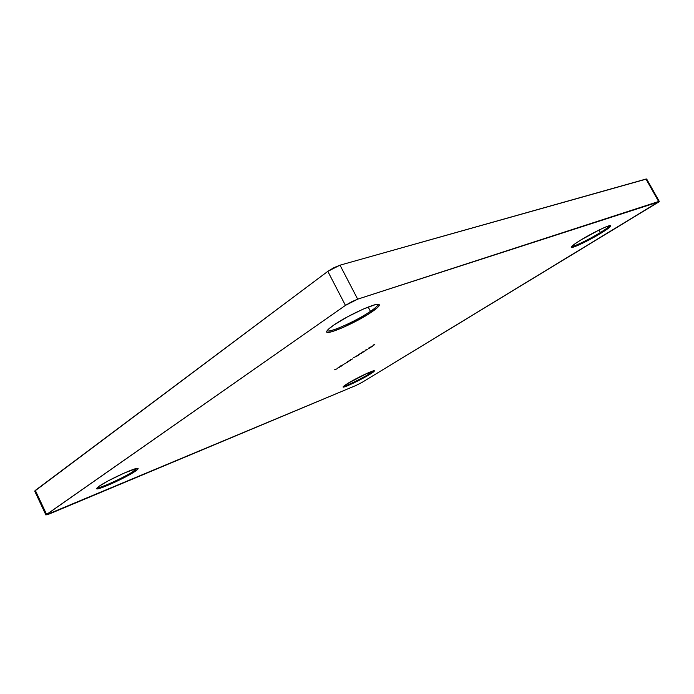 <?xml version="1.0" encoding="UTF-8"?>
<svg xmlns="http://www.w3.org/2000/svg" width="694" height="694" viewBox="0 0 694 694"><rect width="100%" height="100%" fill="white"/><g stroke="black" fill="none" stroke-linecap="round" stroke-linejoin="round"><path stroke-width="1.04" d="M97.264 487.691C99.19 488.906 125.718 476.743 134.194 470.836L135.191 471.295C125.458 478.088 94.523 491.899 96.692 488.394L99.303 486.121L96.778 488.238L97.455 488.854L98.956 488.567L114.814 482.235L129.865 474.54L136.909 470.055L138.123 468.545L136.215 468.554L124.365 472.996L108.203 480.864L99.303 486.121C107.856 480.031 136.085 467.105 137.898 468.389C138.6 468.624 137.698 469.595 135.191 471.295L134.194 470.836C125.718 476.743 99.19 488.906 97.264 487.691M343.686 386.194C345.612 386.367 361.296 378.811 369.121 373.962L369.815 374.37C360.585 380.095 341.89 388.848 343.114 386.836L347.46 383.608L344.146 385.821L343.478 387.07L355.901 381.917L373.207 372.14L374.43 370.908L373.285 370.9L367.482 373.155L347.46 383.608C355.831 378.377 373.285 370.032 374.3 370.761C374.829 371.004 373.337 372.21 369.815 374.37L369.121 373.962C361.296 378.811 345.612 386.367 343.686 386.194M571.813 246.344C573.418 247.038 589.44 239.283 600.388 232.533L601.143 233.097C588.399 240.957 569.878 249.64 571.275 247.055C571.813 245.971 574.892 243.681 580.514 240.193L574.84 243.906L571.249 247.151L574.302 246.821L582.813 243.117L604.24 231.154L608.872 227.927L610.703 225.576L605.819 226.947L599.495 229.801L580.514 240.193C591.817 233.167 609.011 224.821 610.633 225.559C611.553 226.105 608.386 228.621 601.143 233.097L600.388 232.533C589.44 239.283 573.418 247.038 571.813 246.344M327.247 330.518C328.097 333.675 356.438 321.018 370.449 311.354L371.611 312.066C355.883 322.918 323.968 336.72 326.787 331.281C327.342 329.988 329.667 327.924 333.779 325.087L328.305 329.355L327.004 330.865L326.718 331.879L327.447 332.365L331.723 331.749L343.617 327.247L367.699 314.59L377.284 307.789L379.401 305.039L378.959 304.397L377.51 304.293L375.09 304.735L363.057 309.168L347.399 316.88L333.779 325.087C347.078 315.735 375.333 302.749 378.759 304.336C380.529 305.03 378.143 307.607 371.611 312.066L370.449 311.354C356.438 321.018 328.097 333.675 327.247 330.518M133.482 469.361L134.194 470.836L133.482 469.361M368.193 307.034L370.449 311.354L368.193 307.034M599.009 230.044L600.388 232.533L599.009 230.044M368.471 372.721L369.121 373.962L368.471 372.721M659.291 201.425L658.632 201.503L645.984 179.052L340.008 265.177L357.679 299.166L345.447 305.386L327.82 271.354L333.831 267.719L340.008 265.177L327.82 271.354L34.709 491.109L35.325 490.398L46.567 514.341L35.325 490.398L327.82 271.354L345.447 305.386L45.917 514.983L356.135 385.404L362.337 382.221L356.135 385.404L49.421 513.924L45.925 514.905L345.447 305.386L351.528 301.829L357.679 299.166L659.022 201.815L362.337 382.221L659.291 201.425L646.669 179.026L645.984 179.052L658.632 201.503L357.679 299.166L340.008 265.177L646.652 179M339.566 367.213L337.379 368.228L339.566 367.213M340.867 365.738L343.929 364.48L340.867 365.738M347.599 361.643L349.854 360.707L347.599 361.643M352.647 358.919L350.635 359.7L352.647 358.919M357.21 355.849L359.371 354.634L357.21 355.849M359.96 353.636L363.101 352.257L359.96 353.636M365.304 350.617L366.363 349.941L365.304 350.617M368.982 348.345L371.177 347.104L368.349 348.188L371.177 347.104L368.349 348.188L368.982 348.345M372.973 345.725L374.049 345.039L372.973 345.725M374.829 344.233L372.938 345.326L374.829 344.233M372.747 346.124L369.512 347.521L372.747 346.124M367.421 349.212L365.296 350.21L367.421 349.212M361.956 352.292L365.469 350.687L361.956 352.292M358.356 354.643L361.774 353.099L358.356 354.643M353.602 357.627L357.106 356.031L353.602 357.627M350.392 360.36L348.379 361.14L350.392 360.36M344.762 363.699L347.338 362.311L344.762 363.699M341.222 366.215L338.386 367.326L341.222 366.215M337.258 368.74L334.491 369.824L337.258 368.74M35.585 491.1L34.761 491.161M373.45 370.856L369.121 373.962L373.45 370.856M609.722 225.619C609.15 226.747 606.044 229.046 600.388 232.533C606.044 229.046 609.15 226.747 609.722 225.619M377.874 304.267C378.187 305.412 375.714 307.772 370.449 311.354C375.714 307.772 378.187 305.412 377.874 304.267M137.004 468.398L134.194 470.836L137.004 468.398M373.58 344.918L374.725 344.363L373.58 344.918M370.622 347.104L372.713 346.02L370.622 347.104M370.015 347.616L368.783 348.024L370.015 347.616M358.208 355.146L356.985 355.554L358.208 355.146M347.026 362.06L348.952 361.166L347.026 362.06M340.875 366.094L343.036 364.94L340.875 366.094M339.349 367.109L337.718 368.054L339.349 367.109M45.917 514.983L34.709 491.109"/></g></svg>
